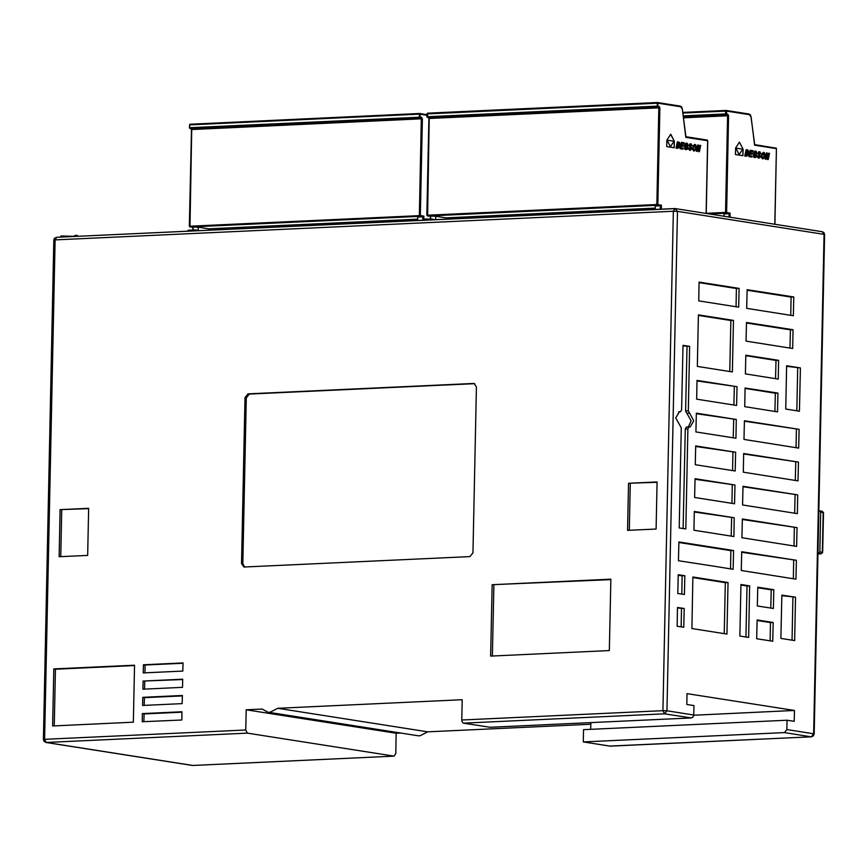 <?xml version="1.0" encoding="UTF-8"?>
<svg xmlns="http://www.w3.org/2000/svg" width="868" height="868" viewBox="0 0 868 868"><rect width="100%" height="100%" fill="white"/><g stroke="black" fill="none" stroke-linecap="round" stroke-linejoin="round"><path stroke-width="1.3" d="M821.757 231.615L674.935 208.591L673.405 211.228L677.441 211.369L674.935 208.591L56.626 237.257L54.51 238.32L53.859 240.089L55.096 239.893L56.626 237.257L674.74 208.613M693.716 715.189L794.459 710.512L686.979 693.651L686.751 704.469L693.923 705.597L693.727 714.982L692.99 717.055L691.286 717.977L490.127 727.308L463.393 723.109L462.232 722.078L461.787 719.963L662.935 710.632L666.982 710.784L664.541 713.778L691.286 717.977M794.459 710.512L794.231 721.341L787.07 720.212L786.864 729.597L813.609 733.796L814.141 733.97L813.24 735.999L811.905 736.617M741.261 570.536L741.652 551.766L796.347 560.348L795.956 579.119L741.261 570.536M742.628 505.002L797.323 513.585L797.725 494.825L743.03 486.243L742.628 505.002M744.006 439.479L798.701 448.062L799.092 429.291L744.397 420.709L744.006 439.479M743.323 472.235L798.017 480.818L798.408 462.058L743.713 453.476L743.323 472.235M741.945 537.769L796.64 546.352L797.03 527.592L742.335 518.999L741.945 537.769M733.503 320.379L732.418 371.916L697.351 366.404L698.425 314.878L733.503 320.379L730.834 320.509L729.76 371.493M684.852 575.723L684.461 594.493L677.8 593.441L678.19 574.681L684.852 575.723L682.183 575.853L681.803 594.07M691.861 628.519L692.935 576.992L728.013 582.504L726.928 634.031L691.861 628.519M683.778 627.26L677.105 626.208L677.507 607.448L684.168 608.49L683.778 627.26M688.313 410.824L693.782 420.73L690.147 426.991L689.083 426.882L687.933 428.868L685.828 528.959L679.167 527.918L681.261 427.815L675.792 417.909L679.427 411.649L680.49 411.747L681.64 409.772L682.997 345.323L689.659 346.375L688.313 410.824L685.633 410.944L691.112 420.85L688.302 426.926M716.393 566.63L678.483 560.685L678.874 541.914L733.568 550.496L733.178 569.267L716.393 566.63M733.861 536.5L693.912 530.229L694.313 511.469L734.252 517.74L733.861 536.5M734.556 503.733L694.606 497.462L694.997 478.702L734.946 484.973L734.556 503.733M735.239 470.966L695.29 464.705L695.68 445.935L735.63 452.206L735.239 470.966M735.923 438.21L695.973 431.939L696.364 413.168L736.314 419.439L735.923 438.21M736.606 405.443L696.657 399.171L697.058 380.412L737.008 386.672L736.606 405.443M793.07 329.731L792.679 348.491L746.068 341.178L746.458 322.419L793.07 329.731L790.401 329.851L790.021 348.079M793.753 296.964L793.363 315.735L746.751 308.411L747.142 289.652L793.753 296.964L791.084 297.095L790.705 315.312M698.718 300.881L699.109 282.111L739.059 288.382L738.668 307.142L698.718 300.881M780.918 638.371L781.829 595.079L795.576 597.227L794.665 640.53L780.918 638.371M785.724 409.023L786.636 365.721L800.383 367.88L799.471 411.182L785.724 409.023M777.554 411.866L744.69 406.712L745.08 387.942L777.956 393.106L777.554 411.866M778.249 379.099L745.373 373.945L745.775 355.186L778.639 360.339L778.249 379.099M757.07 619.936L773.149 622.454L772.759 641.224L756.679 638.696L757.07 619.936M773.833 589.687L773.442 608.457L757.363 605.929L757.753 587.169L773.833 589.687L771.164 589.817L770.784 608.034M748.596 637.427L739.883 636.06L740.968 584.533L749.67 585.9L748.596 637.427M741.641 552.308L796.347 560.348M743.019 486.785L797.725 494.825M744.386 421.251L799.092 429.291M743.702 454.018L798.408 462.058M742.324 519.541L797.03 527.592M461.787 719.963L462.21 699.749L277.803 708.299L427.761 731.843L590.837 724.281M824.6 234.555L823.927 232.635L822.148 231.637L824.6 234.555L814.141 733.97M427.761 731.843L419.841 735.814L417.899 735.706L267.93 712.172L269.915 712.27L277.803 708.299M267.93 712.172L262.103 709.026L246.219 709.764L396.177 733.297L401.124 733.069M396.177 733.297L395.754 753.511L394.029 756.136L247.402 733.124L245.796 729.977L246.219 709.764M823.2 512.76L822.246 511.23L819.935 510.883M818.817 510.861L819.739 510.829L820.705 512.207L823.2 512.608L822.365 552.46M820.705 512.207L819.869 551.907L822.376 552.298L821.161 553.795L817.906 553.947L821.258 553.806L818.654 553.404L819.869 551.907M693.727 714.982L666.982 710.784L677.441 211.369L824.068 234.393L813.609 733.796L811.374 736.802L610.41 746.1M193.26 765.446L192.11 765.337M610.02 746.122L811.179 736.791L784.433 732.592L583.274 741.923L610.215 746.133M817.916 553.437L818.654 553.404M745.938 637.014L747.001 586.019L740.957 585.075M749.67 585.9L747.001 586.019M52.622 725.952L53.816 668.935L134.518 665.192L133.325 722.209L52.622 725.952M143.242 672.928L143.415 664.779L183.018 662.946L182.855 671.094L143.242 672.928M142.905 689.214L143.079 681.076L182.681 679.232L182.508 687.38L142.905 689.214M142.558 705.51L142.732 697.362L182.345 695.528L182.172 703.666L142.558 705.51M142.222 721.796L142.395 713.648L181.998 711.814L181.824 719.963L142.222 721.796M60.109 509.668L88.601 508.344L87.614 555.401L59.133 556.724L60.109 509.668L88.59 508.691M657.054 481.99L656.067 529.046L627.586 530.37L628.573 483.313L657.054 481.99M610.855 579.227L609.358 650.609L490.68 656.11L492.178 584.728L610.855 579.227M472.984 552.894L469.946 556.638L243.973 567.064L241.564 563.625L245.047 397.631L248.085 393.888L474.058 383.461L476.467 386.9L472.984 552.894M134.507 665.539L55.476 669.195L54.293 725.876M181.987 712.151L144.055 713.919L143.893 721.72M583.274 741.923L583.535 729.652L787.07 720.212M746.447 322.961L790.401 329.851M739.059 288.382L736.389 288.512L736.01 306.729M463.393 723.109L664.541 713.778L662.935 710.632L673.405 211.228L55.096 239.893L44.637 739.297L43.4 739.503L44.062 741.413L46.243 742.444L44.637 739.297L245.796 729.977M784.433 732.592L786.864 729.597M747.131 290.194L791.084 297.095M699.098 282.653L736.389 288.512M590.728 729.315L590.869 722.632M474.666 383.634L249.333 394.083L246.295 397.826L242.823 563.82L244.624 567.086M144.055 713.919L142.395 713.648M728.013 582.504L725.344 582.623L724.27 633.607M682.986 345.865L689.659 346.375M773.149 622.454L770.48 622.584L770.1 640.801M757.742 587.712L771.164 589.817M688.932 426.904L686.404 427.013L685.264 428.987L683.17 528.547M692.924 577.535L725.344 582.623M697.037 380.944L737.008 386.672M696.353 413.711L736.314 419.439M695.669 446.477L735.63 452.206M694.986 479.244L734.946 484.973M694.291 512.011L734.252 517.74M733.568 550.496L730.899 550.627L730.52 568.844M781.818 595.611L795.576 597.227M786.625 366.263L800.383 367.88M777.956 393.106L775.287 393.226L774.896 411.454M778.639 360.339L775.97 360.459L775.591 378.687M757.059 620.479L770.48 622.584M686.989 346.495L685.633 410.944M734.328 386.803L733.948 405.02M733.644 419.569L733.265 437.787M732.961 452.326L732.581 470.554M732.277 485.093L731.887 503.321M731.583 517.86L731.203 536.077M678.179 575.224L682.183 575.853M677.496 607.991L684.168 608.49M745.764 355.717L775.97 360.459M793.678 560.478L793.298 578.696M678.863 542.457L730.899 550.627M797.714 367.999L796.813 410.759M745.07 388.484L775.287 393.226M681.499 608.62L681.12 626.837M795.055 494.944L794.665 513.172M796.423 429.421L796.043 447.638M698.414 315.42L730.834 320.509M795.739 462.188L795.359 480.405M792.907 597.358L792.007 640.117M794.361 527.711L793.981 545.939M53.816 668.935L55.476 669.195M492.178 584.728L610.855 579.574M492.362 656.034L493.849 584.999M60.803 556.648L61.78 509.928M144.913 672.852L145.086 665.04L143.415 664.779M144.24 705.434L144.403 697.622L142.732 697.362M144.403 697.622L182.334 695.865M628.573 483.313L657.054 482.326M145.086 665.04L183.018 663.282M629.267 530.283L630.244 483.574M143.079 681.076L182.671 679.579M144.576 689.138L144.739 681.337M208.45 230.215L208.483 228.848L417.725 219.148M417.692 220.515L417.768 217.076L422.835 216.837L419.711 216.349L419.309 215.557L421.338 118.851L191.698 129.506L189.983 226.993L189.669 226.212L420.318 215.6L419.711 216.349L190.07 226.993L198.273 227.253L208.483 228.848M419.678 113.545L190.092 124.189L189.343 127.78L190.049 128.518L419.689 117.874L420.296 117.126L421.544 117.321L422.347 118.894L419.287 117.082L419.732 113.534L420.296 117.126L189.647 127.737L191.394 129.549L191.155 128.703M189.474 127.748L189.712 124.851L419.342 114.196L426.872 115.26M423.801 219.127L423.866 216.154L422.835 216.837L422.77 220.277M193.152 230.02L193.032 227.459L192.967 230.031M198.273 227.253L198.208 230.28M445.957 219.203L445.978 217.846L655.221 208.136M655.199 209.503L655.264 206.063L660.342 205.824L657.217 205.336L656.816 204.544L658.845 107.838L429.204 118.493L427.577 215.98L426.872 215.242L430.615 216.468L430.474 218.801M659.854 107.882L657.195 106.862L657.803 106.113L659.051 106.308L659.854 107.882L657.825 204.588L657.217 205.336L427.577 215.98L435.779 216.24L445.978 217.846M659.051 106.308L658.443 107.057L428.803 117.701L657.195 106.862L657.38 102.532L427.588 113.176L427.555 117.505L426.839 116.768L428.608 117.679M657.185 102.532L427.588 113.176L426.904 113.882L657.857 103.227L657.38 102.532L680.284 106.135L680.772 106.818L657.857 103.227L657.803 106.113L426.839 116.768L426.904 113.882L426.969 116.735M706.118 213.419L707.648 140.724L685.861 137.307L685.785 136.688M688.574 149.079L689.821 150.348L691.221 149.524L691.438 147.701L689.962 145.553L690.613 144.793L691.959 145.911L691.112 143.871L689.962 143.871L689.214 145.423L690.592 148.949L689.648 149.166L688.53 147.918L688.574 149.079M674.317 141.3L670.714 134.236L666.841 140.128L666.7 146.605L674.176 147.777L674.317 141.3L670.671 134.29M684.668 148.992L685.98 149.719L687.358 149.166L687.933 146.464L686.252 146.193L686.035 147.245L686.989 147.397L686.317 148.558L685.069 147.376L685.97 144.424L688.161 145.401L687.174 143.253L685.959 143.263L684.971 144.403L684.668 148.992M692.523 149.339L693.792 150.978L695.539 149.838L696.266 146.594L695.355 144.565L693.207 145.509L692.523 149.339M677.658 148.319L679.318 147.148L679.937 143.969L679.318 142.254L677.365 141.766L676.031 148.07L677.658 148.319M683.246 148.113L681.065 147.777L681.445 146.063L683.387 146.367L683.615 145.314L681.673 145.01L681.977 143.578L683.984 143.893L684.201 142.84L681.423 142.406L680.089 148.71L683.018 149.166L683.246 148.113L681 147.777L681.445 146.063M698.664 151.629L699.38 151.737L700.726 145.433L700.009 145.314L699.109 149.535L698.469 145.075L697.742 144.967L696.407 151.271L697.123 151.379L698.024 147.148L698.664 151.629M698.024 147.148L697.069 151.368M699.326 151.726L700.66 145.433L699.999 145.325M699.109 149.535L698.404 145.075L697.742 144.978M682.964 149.155L683.181 148.113M683.333 146.356L683.55 145.314L681.608 145.01L681.977 143.578M683.93 143.882L684.147 142.84L681.423 142.417M677.875 148.319L679.264 147.148L679.872 143.969L679.253 142.265L677.365 141.777M677.604 147.267L678.57 146.725L679.145 144.706L678.939 143.274L677.919 142.927L677.018 147.18L677.875 147.267M677.919 142.927L677.344 147.245M694.129 150.978L695.474 149.838L696.19 147.365L695.93 145.325L694.574 144.403M693.478 149.611L694.389 149.784L695.159 148.623L694.997 145.585L694.075 145.802L693.348 147.495L693.326 149.339L694.172 149.871M694.769 145.509L693.716 146.269L693.174 148.612M693.228 149.003L693.543 149.611M685.97 148.612L685.026 146.876L686.447 144.197M688.107 145.401L687.716 143.817L686.349 143.133M685.97 149.719L687.293 149.166L687.879 146.464L686.252 146.204M674.121 147.766L674.252 141.3M667.101 140.16L670.389 146.746L674.045 141.256L667.101 140.16L670.454 146.735M690.201 150.348L691.427 148.526L689.93 145.716L690.418 144.782M691.904 145.911L691.373 144.099L690.299 143.752M690.147 149.253L688.53 147.929M661.286 209.221L661.362 205.141L660.342 205.824L660.266 209.264M706.259 213.441L707.778 140.768L707.16 140.03L685.915 136.71L707.16 140.03L707.648 140.8M430.658 218.812L430.615 216.468M435.779 216.24L435.703 219.582M723.066 216.078L723.988 216.034M723.977 216.23L724.031 213.962L729.098 213.723L725.973 213.235L725.572 212.443L706.259 213.344M683.409 116.735L725.952 114.76L725.55 113.968L683.311 115.932M682.953 113.068L725.605 111.082L726.136 110.431L682.877 112.428L725.941 110.431M725.605 111.082L726.625 111.126L726.136 110.431L749.051 114.033L749.529 114.717L726.625 111.126L726.559 114.012L725.55 113.968L725.605 111.082M683.441 116.985L727.2 114.956L725.952 114.76L726.559 114.012L727.807 114.207L728.61 115.78L726.581 212.486L725.973 213.235L709.731 213.984M774.82 224.204L776.404 148.623L754.617 145.206L754.542 144.587M757.33 156.978L758.578 158.247L759.977 157.423L760.194 155.6L758.719 153.452L759.37 152.692L760.726 153.81L759.869 151.77L758.719 151.77L757.97 153.321L759.359 156.848L758.415 157.065L757.297 155.817L757.33 156.978M743.073 149.198L739.471 142.135L735.597 148.027L735.456 154.504L742.932 155.676L743.073 149.198L739.438 142.189M753.424 156.891L754.748 157.618L756.115 157.065L756.69 154.363L755.019 154.092L754.791 155.144L755.746 155.296L755.073 156.457L753.836 155.274L754.965 152.171L756.918 153.3L755.93 151.151L754.715 151.162L753.728 152.301L753.424 156.891M761.29 157.238L762.549 158.877L764.296 157.737L765.023 154.493L764.111 152.464L761.974 153.408L761.29 157.238M746.415 156.218L748.075 155.047L748.693 151.867L748.075 150.153L746.122 149.665L744.787 155.969L746.415 156.218M752.003 156.012L749.822 155.676L750.202 153.962L752.144 154.265L752.372 153.213L750.429 152.909L750.733 151.477L752.74 151.792L752.968 150.739L750.18 150.305L748.845 156.609L751.775 157.065L752.003 156.012L749.757 155.676L750.202 153.962M767.42 159.528L768.147 159.636L769.482 153.332L768.766 153.213L767.865 157.433L767.225 152.974L766.509 152.866L765.164 159.169L765.891 159.278L766.78 155.047L767.42 159.528M766.78 155.047L765.826 159.267M768.093 159.625L769.417 153.332L768.766 153.224M767.865 157.433L767.16 152.974L766.498 152.876M751.721 157.054L751.938 156.012M752.089 154.254L752.306 153.213L750.375 152.909L750.733 151.477M752.686 151.781L752.903 150.739L750.18 150.316M746.632 156.218L748.021 155.047L748.639 151.867L748.021 150.164L746.122 149.676M746.361 155.166L747.337 154.623L747.912 152.605L747.695 151.173L746.675 150.826L745.775 155.079L746.632 155.166M746.675 150.826L746.111 155.144M762.896 158.877L764.241 157.737L764.947 155.263L764.686 153.224L763.33 152.301M762.234 157.509L763.146 157.683L763.927 156.522L763.753 153.484L762.831 153.701L762.104 155.394L762.082 157.238L762.939 157.77M763.525 153.408L762.473 154.168L761.941 156.511M761.985 156.902L762.299 157.509M754.726 156.511L753.793 154.775L755.203 152.095M756.863 153.3L756.473 151.716L755.106 151.032M754.726 157.618L756.061 157.065L756.636 154.363L755.008 154.103M742.878 155.665L743.019 149.198M735.858 148.059L739.145 154.645L742.813 149.155L735.858 148.059L739.21 154.634M758.968 158.247L760.184 156.424L758.686 153.614L759.175 152.681M760.661 153.81L760.14 151.998L759.055 151.65M758.914 157.151L757.297 155.828M730.042 217.174L730.129 213.04L729.098 213.723L729.033 217.022M754.672 144.598L776.393 148.222L754.683 144.609M60.847 237.062L60.858 236.031L73.27 236.356L75.917 235.326L77.415 235.499L77.393 236.291M76.243 235.315L76.221 236.346M76.015 235.326L75.993 236.356M75.917 235.326L75.896 236.367M75.809 235.337L75.787 236.367M75.744 235.337L75.722 236.367M75.646 235.347L75.624 236.378M75.538 235.369L75.516 236.378M75.418 236.389L75.473 235.38L75.451 236.378M61.867 236.031L61.845 237.018M61.671 236.02L61.65 237.018M61.498 236.02L61.476 237.029M199.076 230.649L195.788 229.901L188.106 230.248L188.085 231.159M195.777 230.801L195.788 229.901M213.159 229.998L221.492 229.608M221.492 229.477L222.816 229.543M244.613 228.544L241.705 228.23M233.405 229.054L233.427 228.165L240.957 227.785L241.695 228.675M238.396 228.827L238.418 228.197M240.935 228.707L240.957 227.785M289.912 226.439L287.004 226.147M278.704 226.96L278.726 226.081L286.256 225.702L286.993 226.57M283.695 226.732L283.706 226.114M286.234 226.613L286.256 225.702M312.534 225.387L309.626 225.094M301.326 225.908L301.348 225.029L308.878 224.649L309.616 225.528M306.317 225.68L306.328 225.072M308.856 225.561L308.878 224.649M335.048 224.345L332.14 224.031M323.84 224.866L323.862 223.977L331.392 223.586L332.129 224.487M328.831 224.638L328.842 224.009M331.37 224.519L331.392 223.586M357.703 223.293L354.795 223M346.495 223.814L346.516 222.935L354.046 222.555L354.784 223.434M351.486 223.586L351.507 222.978M354.025 223.467L354.046 222.555M380.347 222.241L377.439 221.948M369.139 222.761L369.15 221.882L376.679 221.503L377.428 222.382M374.13 222.533L374.141 221.926M376.669 222.414L376.679 221.503M402.958 221.199L400.05 220.906M391.739 221.72L391.761 220.852L399.291 220.472L400.039 221.329M396.741 221.481L396.752 220.884M399.28 221.373L399.291 220.472M267.876 227.459L264.968 227.275M256.668 227.98L256.678 227.221L264.219 226.841L264.957 227.6M264.197 227.633L264.219 226.841M432.611 219.43L435.183 219.702M435.194 219.593L436.463 219.647M423.768 220.233L423.985 219.061L432.546 219.159M446.803 219.159L446.825 218.237L456.004 218.118L456.72 218.703M452.521 218.899L452.543 218.269M455.993 218.736L456.004 218.118M470.065 218.085L470.076 217.293L479.971 217.629M492.102 217.065L492.123 216.154L502.019 216.609M497.82 216.794L497.831 216.186M501.281 216.642L501.292 216.034M514.724 216.013L514.746 215.112L524.641 215.557M520.442 215.752L520.453 215.145M523.903 215.589L523.925 214.982M546.341 214.309L548.934 214.429M537.498 214.96L537.715 213.919L546.276 214.027M559.849 213.919L559.871 212.996L569.039 212.877L569.755 213.463M565.567 213.658L565.578 213.029M569.028 213.495L569.039 212.877M582.504 212.877L582.526 211.966L592.41 212.41M588.222 212.606L588.233 211.998M591.683 212.443L591.694 211.846M605.137 211.825L605.159 210.913L615.054 211.358M610.855 211.553L610.877 210.946M614.327 211.401L614.338 210.783M627.748 210.772L627.77 209.872L637.665 210.316M633.466 210.512L633.488 209.915M636.938 210.349L636.949 209.752M394.029 756.136L192.87 765.467L46.243 742.444L247.402 733.124M248.085 393.888L249.333 394.083M474.536 383.58L473.57 383.428M242.823 563.82L241.564 563.625M246.295 397.826L245.047 397.631M686.838 413.309L689.517 413.179M680.349 411.747L678.646 411.823M687.933 428.868L685.264 428.987M421.544 117.321L420.937 118.07L191.112 128.681M419.971 113.567L426.882 114.663M422.347 118.894L420.318 215.6L423.866 216.154M189.962 124.233L189.539 124.862M189.495 226.222L191.524 129.592L189.365 226.255L193.108 227.481M191.524 129.516L191.394 128.746M427.002 215.21L428.89 118.536L426.872 215.242L656.816 204.544L661.362 205.141M428.705 117.701L428.89 118.536L428.662 117.69M657.477 102.565L680.284 106.135L681.575 106.916L682.335 109.238L680.772 106.818M682.324 109.14L685.948 136.927M685.861 137.307L682.335 109.238M427.457 113.22L427.034 113.849M429.031 118.504L428.89 117.733M683.539 117.788L727.601 115.737L727.807 114.207M730.129 213.04L725.572 212.443L727.601 115.737L728.61 115.78M726.234 110.464L749.051 114.033L750.332 114.815L751.102 117.137L749.529 114.717M751.091 117.039L754.704 144.826M754.617 145.206L751.102 117.137M774.95 224.226L776.404 148.699M76.102 235.326L76.08 236.356M423.964 220.222L423.985 219.061M426.589 220.103L426.611 218.834M429.931 219.951L429.964 218.779M432.112 219.843L432.134 218.942M537.693 214.949L537.715 213.919M540.319 214.83L540.341 213.691M543.672 214.678L543.693 213.647M545.842 214.57L545.864 213.81M819.739 510.829L822.246 511.23L823.472 512.684L822.636 552.384L821.258 553.806M394.224 756.147L192.479 765.446L45.852 742.422M53.859 240.089L43.4 739.503M678.602 411.844L680.49 411.747M686.404 427.013L689.083 426.882M191.199 128.714L189.343 127.78L190.092 124.189L419.732 113.534L426.882 114.652M192.891 227.449L192.837 230.031M430.398 216.436L430.344 218.801M60.858 236.031L60.836 237.062M432.611 219.105L432.6 219.821M546.341 213.962L546.33 214.548"/></g></svg>
